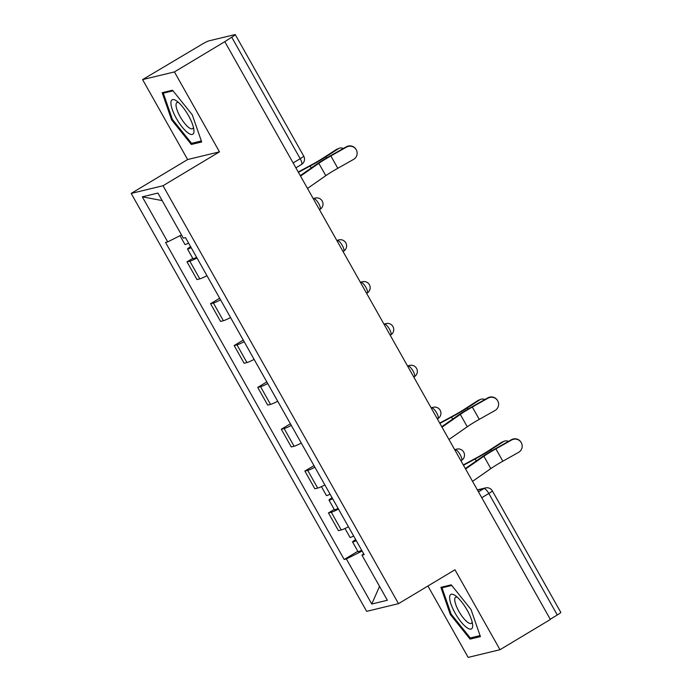 <?xml version="1.0" encoding="UTF-8"?>
<svg xmlns="http://www.w3.org/2000/svg" width="692" height="692" viewBox="0 0 692 692"><rect width="100%" height="100%" fill="white"/><g stroke="black" fill="none" stroke-linecap="round" stroke-linejoin="round"><path stroke-width="1.04" d="M427.924 586.003L468.155 657.4L500.005 649.71L550.374 619.478L224.805 41.676L174.427 71.916L142.587 79.606L187.627 159.541L131.177 193.423L366.665 611.347L398.514 603.658L163.027 185.733L219.476 151.851L174.427 71.916M142.587 79.606L201.735 44.426A6.185 0.545 -29.4 0 1 208.655 40.94L234.925 34.6A6.185 0.545 -29.4 0 1 235.254 34.6L303.719 156.115A6.185 0.545 150.6 0 1 300.19 158.702L231.725 37.195A6.185 0.545 -29.4 0 0 235.254 34.6M500.005 649.71L454.964 569.776L398.514 603.658M481.77 497.712L488.829 493.474A6.185 0.545 150.6 0 0 492.358 490.887L560.823 612.403A6.185 0.545 150.6 0 1 557.294 614.989L488.829 493.474A6.185 1.834 -121 0 0 483.95 488.561L477.489 490.118M550.235 619.228L557.294 614.989M231.725 37.195L224.805 41.676M196.995 258.012A14.221 1.254 150.6 0 1 189.816 261.169L186.987 261.853L196.96 279.551L199.789 278.867A14.221 1.254 -29.4 0 0 206.969 275.71M192.783 258.367L186.987 261.853M220.575 299.852A14.221 1.254 150.6 0 1 213.395 303.01L210.567 303.693L220.54 321.399L223.369 320.716A14.221 1.254 -29.4 0 0 230.548 317.559M219.658 298.235L210.567 303.693M244.155 341.701A14.221 1.254 150.6 0 1 236.975 344.858L234.138 345.542L244.12 363.248L246.949 362.565A14.221 1.254 -29.4 0 0 254.128 359.407M243.238 340.083L234.138 345.542M267.735 383.55A14.221 1.254 150.6 0 1 260.555 386.707L257.718 387.39L267.7 405.097L270.529 404.405A14.221 1.254 -29.4 0 0 277.708 401.248M266.818 381.923L257.718 387.39M291.315 425.39A14.221 1.254 150.6 0 1 284.135 428.547L281.298 429.23L291.28 446.937L294.109 446.253A14.221 1.254 -29.4 0 0 301.288 443.096M290.398 423.772L281.298 429.23M314.895 467.238A14.221 1.254 150.6 0 1 307.715 470.396L304.878 471.079L314.851 488.786L317.689 488.102A14.221 1.254 -29.4 0 0 324.868 484.945M313.978 465.621L304.878 471.079M338.475 509.087A14.221 1.254 150.6 0 1 331.286 512.244L328.458 512.928L338.431 530.634L341.268 529.951A14.221 1.254 -29.4 0 0 348.448 526.794M334.262 509.442L328.458 512.928M181.52 234.934L167.715 241.889L142.318 196.831L157.923 193.059L183.311 238.126L185.499 237.598L364.156 554.664L361.968 555.192L387.364 600.258L371.768 604.021L346.372 558.954L362.106 551.031M167.715 241.889L165.535 242.416L344.192 559.482L346.372 558.954M131.177 193.423L163.027 185.733M187.627 159.541L219.476 151.851M201.692 141.972L192.281 114.837L172.524 90.202L162.179 92.702L171.59 119.837L191.347 144.472L201.692 141.972M480.412 636.614L471.001 609.479L451.236 584.844L440.89 587.344L450.302 614.479L470.067 639.114L480.412 636.614M357.833 551.29L344.192 559.482M363.672 553.816L361.968 555.192M142.318 196.831L162.153 200.576M379.536 586.366L371.768 604.021M194.4 142.638L191.347 144.472M172.386 119.353L171.59 119.837M473.12 637.28L470.067 639.114M451.097 614.003L450.302 614.479M307.499 188.432L325.785 175.681A19.168 1.695 150.6 0 1 337.8 168.286L353.517 159.428A7.11 7.084 150.6 0 0 356.242 149.766A7.11 7.084 150.6 0 0 346.562 147.085L346.389 146.773A7.11 7.084 -29.4 0 1 356.06 149.455L356.242 149.766M300.544 176.088L318.83 163.338A19.168 1.695 150.6 0 1 330.845 155.942L346.562 147.085M346.389 146.773L330.672 155.639A23.182 2.05 -29.4 0 0 316.132 164.584L300.285 175.63M298.235 171.997L310.691 165.31A19.168 1.695 -29.4 0 0 323.735 157.664L336.234 149.584A7.11 5.83 -112.1 0 1 337.03 149.161L339.158 148.296A7.11 5.83 67.9 0 0 338.362 148.719L325.863 156.799A23.182 2.05 150.6 0 1 310.085 166.045L298.416 172.317M343.37 148.477A7.11 5.83 67.9 0 0 339.158 148.296M188.596 243.108A7.724 0.683 150.6 0 1 184.954 244.484L180.006 235.695M191.165 247.667A7.724 0.683 150.6 0 1 187.523 249.042A7.724 0.683 150.6 0 1 190.585 246.637M196.606 257.32A7.724 0.683 150.6 0 1 192.973 258.696L187.523 249.042M170.915 102.658A20.094 5.951 -121 0 0 182.126 127.008A20.094 5.951 -121 0 0 193.968 131.402A20.094 5.951 -121 0 0 193.907 129.923A20.094 5.951 -121 0 0 176.46 100.859A20.094 5.951 -121 0 0 170.915 102.658M178.597 102.554A15.215 4.507 -121 0 0 176.918 102.606A15.215 4.507 -121 0 0 176.019 104.769A15.215 4.507 -121 0 0 182.653 120.702A15.215 4.507 -121 0 0 192.575 128.686A15.215 4.507 -121 0 0 193.405 127.233M201.346 140.96L191.563 143.322L172.42 119.448L163.295 93.16L173.017 90.816M165.336 91.932L163.295 93.16M449.636 597.3A20.094 5.951 -121 0 0 460.846 621.658A20.094 5.951 -121 0 0 472.679 626.044A20.094 5.951 -121 0 0 472.619 624.565A20.094 5.951 -121 0 0 455.172 595.501A20.094 5.951 -121 0 0 449.636 597.3M457.317 597.196A15.215 4.507 -121 0 0 455.639 597.248A15.215 4.507 -121 0 0 454.739 599.41A15.215 4.507 -121 0 0 461.365 615.344A15.215 4.507 -121 0 0 471.295 623.336A15.215 4.507 -121 0 0 472.126 621.874M480.058 635.602L470.275 637.963L451.132 614.098L442.015 587.802L451.729 585.458M444.056 586.582L442.015 587.802M448.97 439.507L467.256 426.756A19.168 1.695 150.6 0 1 479.271 419.361L494.996 410.503A7.11 7.084 150.6 0 0 497.712 400.841A7.11 7.084 150.6 0 0 488.042 398.159L487.869 397.857A7.11 7.084 -29.4 0 1 497.539 400.538L497.712 400.841M442.015 427.163L460.301 414.422A19.168 1.695 150.6 0 1 472.316 407.026L488.042 398.159M487.869 397.857L472.143 406.714A23.182 2.05 -29.4 0 0 457.611 415.658L441.755 426.704M439.714 423.072L452.161 416.385A19.168 1.695 -29.4 0 0 465.206 408.738L477.705 400.659A7.11 5.83 -112.1 0 1 478.509 400.244L480.637 399.379A7.11 5.83 67.9 0 0 479.833 399.794L467.334 407.873A23.182 2.05 150.6 0 1 451.556 417.12L439.887 423.392M484.85 399.552A7.11 5.83 67.9 0 0 480.637 399.379M330.075 494.183A7.724 0.683 150.6 0 1 326.434 495.558L321.408 486.64M332.644 498.742A7.724 0.683 150.6 0 1 329.003 500.117A7.724 0.683 150.6 0 1 332.065 497.712M338.085 508.395A7.724 0.683 150.6 0 1 334.444 509.77L329.003 500.117M472.549 481.347L490.836 468.605A19.168 1.695 150.6 0 1 502.85 461.209L518.576 452.352A7.11 7.084 150.6 0 0 521.292 442.69A7.11 7.084 150.6 0 0 511.622 440.008L511.449 439.697A7.11 7.084 -29.4 0 1 521.119 442.378L521.292 442.69M465.595 469.012L483.881 456.262A19.168 1.695 150.6 0 1 495.896 448.866L511.622 440.008M511.449 439.697L495.723 448.554A23.182 2.05 -29.4 0 0 481.191 457.507L465.335 468.553M463.294 464.92L475.741 458.234A19.168 1.695 -29.4 0 0 488.786 450.587L501.285 442.508A7.11 5.83 -112.1 0 1 502.081 442.084L504.217 441.219A7.11 5.83 67.9 0 0 503.413 441.634L490.913 449.722A23.182 2.05 150.6 0 1 475.136 458.969L463.467 465.24M508.421 441.401A7.11 5.83 67.9 0 0 504.217 441.219M353.655 536.032A7.724 0.683 150.6 0 1 350.014 537.399L344.988 528.48M356.224 540.59A7.724 0.683 150.6 0 1 352.583 541.966A7.724 0.683 150.6 0 1 355.645 539.561M361.665 550.244A7.724 0.683 150.6 0 1 358.023 551.619L352.583 541.966M461.348 460.483A6.185 1.834 -121 0 0 461.512 460.414A6.185 1.834 -121 0 0 460.18 454.67A6.185 1.834 -121 0 0 455.301 449.748L454.808 449.869M454.886 449.999L455.301 449.748A6.185 5.882 -103.6 0 1 456.876 449.108L454.679 449.636M437.768 418.634A6.185 1.834 -121 0 0 437.932 418.573A6.185 1.834 -121 0 0 436.609 412.821A6.185 1.834 -121 0 0 431.721 407.908L431.228 408.02M431.306 408.159L431.721 407.908A6.185 5.882 -103.6 0 1 433.296 407.259L431.099 407.787M414.188 376.785A6.185 1.834 -121 0 0 414.352 376.725A6.185 1.834 -121 0 0 413.029 370.973A6.185 1.834 -121 0 0 408.15 366.059L407.649 366.18M407.726 366.31L408.15 366.059A6.185 5.882 -103.6 0 1 409.716 365.411L407.519 365.947M390.617 334.945A6.185 1.834 -121 0 0 390.772 334.876A6.185 1.834 -121 0 0 389.449 329.132A6.185 1.834 -121 0 0 384.57 324.211L384.069 324.332M384.147 324.462L384.57 324.211A6.185 5.882 -103.6 0 1 386.136 323.571L383.939 324.098M367.037 293.097A6.185 1.834 -121 0 0 367.192 293.027A6.185 1.834 -121 0 0 365.869 287.284A6.185 1.834 -121 0 0 360.99 282.362L360.497 282.483M360.567 282.621L360.99 282.362A6.185 5.882 -103.6 0 1 362.556 281.722L360.359 282.25M343.457 251.248A6.185 1.834 -121 0 0 343.613 251.187A6.185 1.834 -121 0 0 342.289 245.435A6.185 1.834 -121 0 0 337.411 240.522L336.918 240.643M336.987 240.773L337.411 240.522A6.185 5.882 -103.6 0 1 338.985 239.873L336.779 240.409M319.877 209.399A6.185 1.834 -121 0 0 320.033 209.339A6.185 1.834 -121 0 0 318.709 203.586A6.185 1.834 -121 0 0 313.831 198.673L313.338 198.794M313.407 198.924L313.831 198.673A6.185 5.882 -103.6 0 1 315.405 198.033L313.208 198.561M478.466 491.848L483.95 488.561A6.185 5.882 76.4 0 1 485.516 487.912L477.359 489.884M317.689 488.102L307.715 470.396M294.109 446.253L284.135 428.547M270.529 404.405L260.555 386.707M246.949 362.565L236.975 344.858M223.369 320.716L213.395 303.01M199.789 278.867L189.816 261.169M341.268 529.951L331.286 512.244M301.357 164.514A6.185 1.834 -121 0 0 301.522 164.454A6.185 1.834 -121 0 0 300.19 158.702L293.131 162.94M318.83 163.338L325.785 175.681M330.845 155.942L337.8 168.286M338.362 148.719L336.234 149.584M326.546 158.01L325.863 156.799M311.201 168.026L310.085 166.045M460.301 414.422L467.256 426.756M472.316 407.026L479.271 419.361M479.833 399.794L477.705 400.659M468.017 409.084L467.334 407.873M452.672 419.101L451.556 417.12M483.881 456.262L490.836 468.605M495.896 448.866L502.85 461.209M503.413 441.634L501.285 442.508M491.597 450.933L490.913 449.722M476.252 460.95L475.136 458.969M319.47 209.676L320.033 209.339A6.185 6.185 0 0 0 315.405 198.033M343.05 251.525L343.613 251.187A6.185 6.185 0 0 0 338.985 239.873M366.63 293.373L367.192 293.027A6.185 6.185 0 0 0 362.556 281.722M390.21 335.213L390.772 334.876A6.185 6.185 0 0 0 386.136 323.571M413.781 377.062L414.352 376.725A6.185 6.185 0 0 0 409.716 365.411M437.361 418.911L437.932 418.573A6.185 6.185 0 0 0 433.296 407.259M460.941 460.751L461.512 460.414A6.185 6.185 0 0 0 456.876 449.108M295.891 167.836L301.522 164.454A6.185 6.185 0 0 0 303.719 156.115M492.358 490.887A6.185 6.185 0 0 0 485.516 487.912"/></g></svg>
